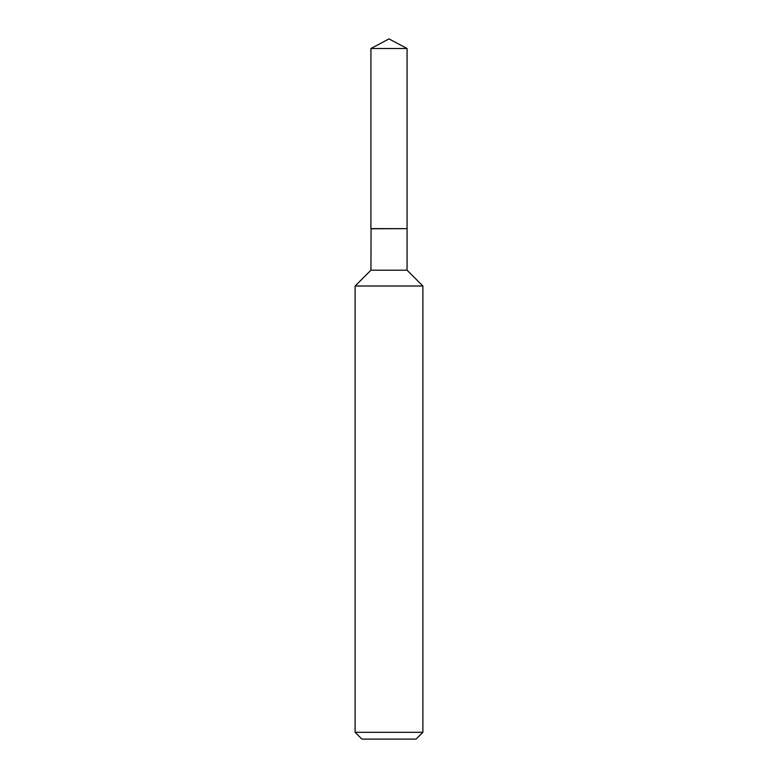 <?xml version="1.0" encoding="UTF-8"?>
<svg xmlns="http://www.w3.org/2000/svg" width="778" height="778" viewBox="0 0 778 778"><rect width="100%" height="100%" fill="white"/><g stroke="black" fill="none" stroke-linecap="round" stroke-linejoin="round"><path stroke-width="1.17" d="M407.069 48.508L370.931 48.508L370.931 228.635L407.069 228.635L407.069 48.508L389 38.9L370.931 48.508M371.067 228.635L370.931 270.199L355.118 286.003L355.118 732.322L422.882 732.322L416.104 739.1L361.896 739.1L355.118 732.322M406.933 228.635L370.931 228.771M407.069 228.771L407.069 270.199L422.882 286.003L355.118 286.003M422.882 286.003L422.882 732.322M407.069 270.199L370.931 270.199"/></g></svg>
